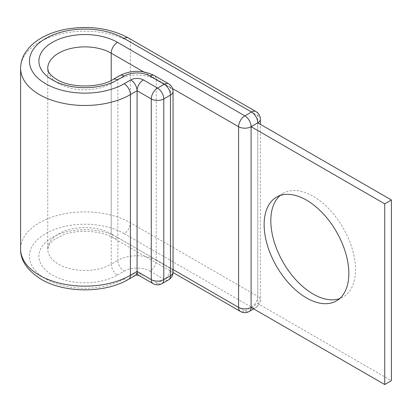 <?xml version="1.0" encoding="UTF-8"?>
<svg xmlns="http://www.w3.org/2000/svg" width="412" height="412" viewBox="0 0 412 412"><rect width="100%" height="100%" fill="white"/><g stroke="black" fill="none" stroke-linecap="round" stroke-linejoin="round"><path stroke-width="0.31" stroke-dasharray="2.06 1.54" d="M280.062 195.551A59.895 34.582 60 0 1 283.214 193.3A59.895 34.582 60 0 1 313.161 196.267A59.895 34.582 60 0 1 352.291 249.044A59.895 34.582 60 0 1 343.108 297.037A59.895 34.582 60 0 1 339.586 298.643M257.773 122.848L257.773 303.531L391.4 380.678M251.093 307.383L257.773 303.531A8.853 5.109 180 0 0 260.363 299.915L260.363 124.347M173.045 272.543L113.043 237.899C101.3 230.643 78.038 229.041 63.165 234.948L53.55 240.052L49.739 243.806L47.746 249.023A37.178 21.465 0 0 0 58.633 264.2A37.178 21.465 0 0 0 111.209 264.2A8.853 5.109 60 0 0 117.466 275.041A46.026 26.574 0 0 1 52.376 275.041A46.026 26.574 0 0 1 52.376 237.461A46.026 26.574 0 0 1 117.466 237.461A8.853 5.109 -60 0 1 113.043 237.899A8.853 5.109 -60 0 1 111.209 233.846A37.178 21.465 0 0 0 70.694 229.196A37.178 21.465 0 0 0 47.746 249.023L47.746 68.346A37.178 21.465 0 0 0 58.633 83.523A37.178 21.465 0 0 0 111.209 83.523L117.884 79.665A27.146 15.671 180 0 1 156.272 79.665L170.46 87.859L170.46 268.536A8.853 5.109 -60 0 1 164.203 279.377L157.523 283.235A8.853 5.109 -60 0 1 153.099 283.672M117.466 275.041L124.146 271.189A8.853 5.109 60 0 1 117.884 260.348L111.209 264.2L111.209 83.523A8.853 5.109 60 0 1 113.043 79.47M128.57 38.033A8.853 5.109 -60 0 1 130.403 42.086L130.403 222.763A8.853 5.109 -60 0 1 124.146 233.604A55.471 32.023 0 0 0 45.696 233.604A55.471 32.023 0 0 0 45.696 278.898A55.471 32.023 0 0 0 124.146 278.898L130.82 275.041A8.853 5.109 180 0 1 143.34 275.041L157.523 283.235A8.853 5.109 60 0 0 161.952 283.672M255.94 111.57A8.853 5.109 -60 0 1 257.773 115.623L257.773 296.3L130.403 222.763A64.318 37.137 0 0 0 60.306 214.714A64.318 37.137 0 0 0 20.6 249.023M260.363 119.233A8.853 5.109 180 0 0 257.773 115.623L130.403 42.086A64.318 37.137 0 0 0 60.306 34.036A64.318 37.137 0 0 0 20.6 68.346M138.921 275.484L138.921 275.484A8.853 5.109 120 0 0 143.34 275.041M124.146 271.189A18.293 10.563 180 0 1 150.014 271.189A8.853 5.109 120 0 0 156.272 260.348L170.46 268.536A8.853 5.109 0 0 1 173.05 272.152M150.014 271.189L164.203 279.377A8.853 5.109 60 0 0 168.626 279.815M119.717 75.612A8.853 5.109 60 0 0 117.884 79.665L117.884 260.348A27.146 15.671 180 0 1 156.272 260.348L156.272 79.665A8.853 5.109 120 0 0 154.438 75.612M168.626 83.806A8.853 5.109 -60 0 1 170.46 87.859A8.853 5.109 180 0 1 173.05 91.469M135.239 275.484L135.239 275.484A8.853 5.109 60 0 1 130.82 275.041M128.57 279.336A8.853 5.109 60 0 1 124.146 278.898M173.05 269.551L111.209 233.846L111.209 80.458M143.603 71.868L172.571 88.595M124.146 233.604L251.511 307.141A8.853 5.109 -120 0 0 255.94 307.579A8.853 8.853 0 0 0 260.363 299.915A8.853 5.109 180 0 0 257.773 296.3A8.853 5.109 -60 0 1 251.511 307.141L244.836 310.998A8.853 5.109 -60 0 1 240.412 311.436M117.466 237.461L244.836 310.998A8.853 5.109 -120 0 0 249.26 311.436M253.689 308.882L255.94 307.579A8.853 5.109 -120 0 0 257.773 303.531M283.214 193.3L276.54 197.152M343.108 297.037L336.434 300.894"/><path stroke-width="0.62" d="M306.487 200.119A59.895 34.582 -120 0 0 276.54 197.152A59.895 34.582 -120 0 0 267.357 245.145A59.895 34.582 -120 0 0 306.487 297.928A59.895 34.582 -120 0 0 336.434 300.894A59.895 34.582 -120 0 0 345.617 252.901A59.895 34.582 -120 0 0 306.487 200.119M339.586 298.643A59.895 34.582 60 0 1 313.161 294.07A59.895 34.582 60 0 1 275 244.342A59.895 34.582 60 0 1 280.062 195.551M173.045 272.543L240.412 311.436A8.853 8.853 0 0 0 249.26 311.436A8.853 5.109 -120 0 0 251.093 307.383L251.093 126.7L384.726 203.852L384.726 384.535L251.093 307.383A8.853 5.109 180 0 1 238.579 307.383L238.579 126.7A8.853 5.109 -60 0 1 244.836 115.86L251.511 112.007A8.853 5.109 -60 0 1 255.94 111.57L128.57 38.033A8.853 5.109 -60 0 0 124.146 38.471A55.471 32.023 0 0 0 45.696 38.471A55.471 32.023 0 0 0 45.696 83.76A55.471 32.023 0 0 0 124.146 83.76A8.853 5.109 60 0 1 130.403 94.6L137.078 90.748L137.078 271.431L151.266 279.619L151.266 98.937A8.853 5.109 -60 0 1 157.523 88.096L164.203 84.244A8.853 5.109 -60 0 1 168.626 83.806L154.438 75.612A8.853 5.109 120 0 0 150.014 76.05L164.203 84.244A8.853 5.109 60 0 1 170.46 95.084L163.785 98.937L163.785 279.619L170.46 275.767L170.46 95.084A8.853 5.109 180 0 0 173.05 91.469A8.853 8.853 0 0 0 168.626 83.806M111.209 80.458L111.209 53.169A8.853 5.109 -60 0 1 117.466 42.328L244.836 115.86A8.853 5.109 -120 0 1 251.093 126.7L257.773 122.848L391.4 199.995L391.4 380.678L384.726 384.535M391.4 199.995L384.726 203.852M117.466 42.328A46.026 26.574 0 0 0 52.376 42.328A46.026 26.574 0 0 0 52.376 79.907A46.026 26.574 0 0 0 117.466 79.907L124.146 76.05A18.293 10.563 180 0 1 150.014 76.05M143.603 71.868L111.209 53.169A37.178 21.465 0 0 0 70.694 48.513A37.178 21.465 0 0 0 47.746 68.346L48.245 70.915C49.007 73.496 51.861 76.349 56.799 79.47C70.4 88.142 99.441 88.142 113.043 79.47A8.853 5.109 60 0 1 117.466 79.907M20.6 249.023L20.6 68.346A64.318 37.137 0 0 0 39.439 94.6A64.318 37.137 0 0 0 130.403 94.6L130.403 275.283A8.853 5.109 60 0 1 128.57 279.336C105.117 293.349 64.725 293.349 41.272 279.336C27.228 270.437 20.337 260.332 20.6 249.023A64.318 37.137 0 0 0 39.439 275.283A64.318 37.137 0 0 0 130.403 275.283L137.078 271.431A8.853 5.109 120 0 0 138.911 275.479L153.099 283.672A8.853 5.109 -60 0 1 151.266 279.619A8.853 5.109 180 0 0 163.785 279.619A8.853 5.109 60 0 1 161.952 283.672A8.853 8.853 0 0 1 153.099 283.672M137.078 90.748L151.266 98.937A8.853 5.109 0 0 0 163.785 98.937A8.853 5.109 60 0 0 157.523 88.096L143.34 79.907A8.853 5.109 120 0 0 137.078 90.748A8.853 5.109 60 0 0 130.82 79.907A8.853 5.109 180 0 1 143.34 79.907M137.078 271.431A8.853 5.109 60 0 1 135.244 275.479C135.867 275.092 137.093 275.092 138.921 275.484M113.043 79.47L119.717 75.612A8.853 5.109 60 0 1 124.146 76.05M124.146 83.76L130.82 79.907M172.571 88.595L238.579 126.7A8.853 5.109 180 0 0 251.093 126.7M124.146 38.471L251.511 112.007A8.853 5.109 -120 0 1 257.773 122.848A8.853 5.109 180 0 0 260.363 119.233A8.853 8.853 0 0 0 255.94 111.57M240.412 311.436A8.853 5.109 -60 0 1 238.579 307.383L173.05 269.551M168.626 279.815A8.853 8.853 0 0 0 173.05 272.152A8.853 5.109 0 0 1 170.46 275.767A8.853 5.109 60 0 1 168.626 279.815L161.952 283.672M20.6 68.346C20.646 62.727 22.253 57.448 25.42 52.499L29.216 47.55C32.811 43.615 37.245 40.211 42.513 37.337C49.661 33.454 57.768 30.699 66.832 29.061C89.919 25.348 110.498 28.335 128.57 38.033M119.717 75.612C131.294 69.922 142.866 69.922 154.438 75.612M128.57 279.336L135.244 275.479M260.363 124.347L260.363 119.233M249.26 311.436L253.689 308.882M173.05 272.152L173.05 91.469"/></g></svg>
